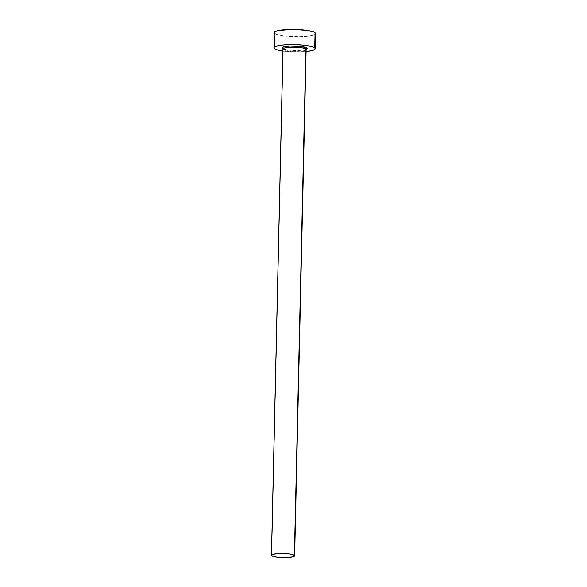 <?xml version="1.0" encoding="UTF-8"?>
<svg xmlns="http://www.w3.org/2000/svg" width="587" height="587" viewBox="0 0 587 587"><rect width="100%" height="100%" fill="white"/><g stroke="black" fill="none" stroke-linecap="round" stroke-linejoin="round"><path stroke-width="0.44" stroke-dasharray="2.94 2.2" d="M306.135 49.447A12.635 2.26 1.3 0 1 293.309 50.504A12.635 2.26 1.3 0 1 282.23 48.494M282.949 49.037A11.601 2.077 -178.7 0 0 283.213 49.491A11.601 2.077 -178.7 0 0 295.232 51.385A11.601 2.077 -178.7 0 0 306.098 49.748M283.213 49.491L271.722 555.75L283.213 49.491A11.601 2.077 -178.7 0 0 295.767 51.392A11.601 2.077 -178.7 0 0 306.15 49.565M274.29 32.601A20.626 3.691 -178.7 0 0 274.767 33.408L274.423 48.626L274.767 33.408A20.626 3.691 -178.7 0 0 297.081 36.783A20.626 3.691 -178.7 0 0 315.542 33.532M306.106 51.597A20.626 3.691 1.3 0 1 282.905 51.069L294.938 51.979L306.333 51.575M306.326 49.374L301.777 50.299L294.799 50.548L287.74 50.034L282.941 48.912M274.621 31.962L274.298 32.681M274.767 33.408L277.974 34.802L283.763 35.924L299.297 36.768L309.76 35.954L314.111 34.838L315.535 33.452M282.868 48.721C281.877 49.117 285.634 49.719 294.131 50.519C303.193 50.166 307.236 49.734 306.26 49.235"/><path stroke-width="0.88" d="M306.091 49.345L306.15 49.565A11.601 2.077 -178.7 0 0 305.886 49.11L294.395 555.368A11.601 2.077 1.3 0 1 294.659 555.823A11.601 2.077 1.3 0 1 284.277 557.65A11.601 2.077 1.3 0 1 271.722 555.75A11.601 2.077 1.3 0 1 271.458 555.295A11.601 2.077 1.3 0 1 281.841 553.468A11.601 2.077 1.3 0 1 294.395 555.368L305.886 49.11A1.035 0.991 130.2 0 1 306.913 48.075A12.635 2.26 1.3 0 1 306.135 49.447M283 48.853A1.035 0.991 -49.8 0 0 282.875 48.721L282.53 48.538M282.993 48.934L281.943 48.046L282.817 47.202L289.53 46.102L301.402 46.534L306.913 48.075A1.035 0.991 -49.8 0 0 305.886 49.11A11.601 2.077 -178.7 0 0 293.331 47.209A11.601 2.077 -178.7 0 0 282.949 49.037L271.458 555.295M315.197 48.75L315.542 33.532A20.626 3.691 -178.7 0 0 315.072 32.725A20.626 3.691 -178.7 0 0 292.752 29.35A20.626 3.691 -178.7 0 0 274.29 32.601L273.946 47.818A20.626 3.691 1.3 0 1 292.407 44.568A20.626 3.691 1.3 0 1 314.727 47.943L315.072 32.725L314.727 47.943A20.626 3.691 1.3 0 1 315.197 48.75A20.626 3.691 1.3 0 1 306.106 51.597L311.917 50.658L314.867 49.389L315.19 48.67L314.727 47.943L311.514 46.556L302.122 45.016L290.191 44.583L282.809 44.994L275.384 46.512L274.276 47.18L273.953 47.899L274.423 48.626A20.626 3.691 1.3 0 1 273.946 47.818M282.905 51.069A20.626 3.691 1.3 0 1 274.423 48.626L277.629 50.02L283.418 51.142M282.23 48.494A12.635 2.26 1.3 0 1 291.886 46.021A12.635 2.26 1.3 0 1 306.913 48.075L307.001 48.956L306.165 49.44M315.535 33.452L313.825 32.006L306.069 30.208L290.536 29.365L277.57 30.693L274.621 31.962L274.298 32.681L274.767 33.408M271.722 555.75L276.785 557.166L285.524 557.643L292.818 556.894L294.659 555.779L292.59 554.583L289.332 553.952L280.593 553.475L273.3 554.223L271.642 554.942L271.722 555.75M305.886 49.11A11.601 2.077 -178.7 0 0 293.867 47.209A11.601 2.077 -178.7 0 0 283 48.846M306.15 49.565L294.659 555.823"/></g></svg>
